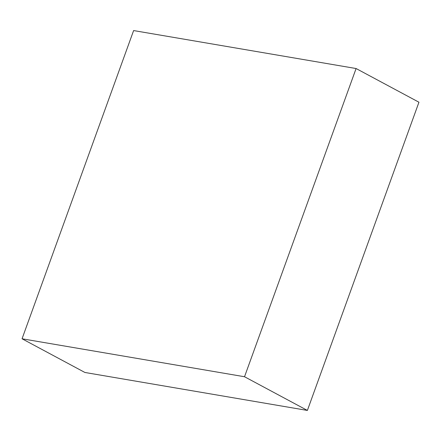 <?xml version="1.0" encoding="UTF-8"?>
<svg xmlns="http://www.w3.org/2000/svg" width="441" height="441" viewBox="0 0 441 441"><rect width="100%" height="100%" fill="white"/><g stroke="black" fill="none" stroke-linecap="round" stroke-linejoin="round"><path stroke-width="0.66" d="M356.096 68.531L133.617 30.567L22.05 338.776L84.904 372.469L307.383 410.433L418.95 102.224L356.096 68.531L244.523 376.741L307.383 410.433M22.05 338.776L244.523 376.741"/></g></svg>
